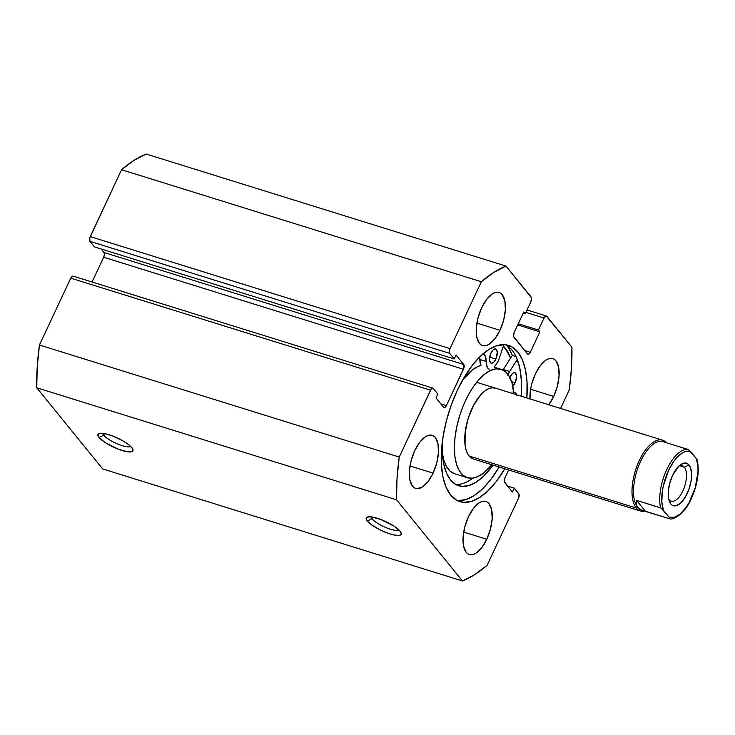 <?xml version="1.0" encoding="UTF-8"?>
<svg xmlns="http://www.w3.org/2000/svg" width="735" height="735" viewBox="0 0 735 735"><rect width="100%" height="100%" fill="white"/><g stroke="black" fill="none" stroke-linecap="round" stroke-linejoin="round"><path stroke-width="1.1" d="M371.037 516.88A15.582 4.015 -154.9 0 0 371.993 518.754L367.316 521.014A19.294 4.97 25.1 0 1 367.445 517.036A19.294 4.97 25.1 0 1 383.909 520.757A19.294 4.97 25.1 0 1 400.134 531.23L393.841 526.03L380.702 519.452L371.579 516.944L367.629 516.981L366.131 518.414L367.316 521.014L370.991 524.395L379.885 529.788L386.748 532.792L393.151 534.786L398.122 535.466L399.822 535.264L401.319 533.84L400.134 531.23A19.294 4.97 25.1 0 1 401.126 532.811A19.294 4.97 25.1 0 1 388.236 533.334A19.294 4.97 25.1 0 1 367.316 521.014L371.993 518.754A15.582 4.015 25.1 0 1 371.037 516.88M102.781 433.356A15.582 4.015 -154.9 0 0 103.736 435.221L99.06 437.49A19.294 4.97 25.1 0 1 99.197 433.512A19.294 4.97 25.1 0 1 115.652 437.233A19.294 4.97 25.1 0 1 131.877 447.707L128.202 444.326L122.589 440.678L112.446 435.928L106.042 433.935L101.072 433.255L99.372 433.457L97.874 434.881L99.06 437.49L105.353 442.69L118.491 449.269L127.614 451.777L131.565 451.74L133.063 450.307L131.877 447.707A19.294 4.97 25.1 0 1 132.87 449.287A19.294 4.97 25.1 0 1 119.98 449.802A19.294 4.97 25.1 0 1 99.06 437.49L103.736 435.221A15.582 4.015 25.1 0 1 102.781 433.356M104.489 433.604L103.736 435.221L104.489 433.604M372.746 517.137L371.993 518.754L372.746 517.137M457.308 390.368A81.796 37.136 -72.7 0 1 508.546 345.413A81.796 37.136 -72.7 0 1 526.857 397.929L527.059 382.411L525.507 370.063L522.364 359.773L517.752 351.936L511.863 346.846L504.908 344.697L497.154 345.588L488.904 349.465L480.479 356.19L472.192 365.497L464.373 377.046L457.308 390.368L451.29 404.967L446.531 420.282L443.223 435.717L441.487 450.693L441.395 464.612L442.948 476.96L446.09 487.25L450.702 495.087L456.591 500.177L463.546 502.327L471.3 501.445L479.551 497.558L487.976 490.833L496.263 481.526L504.798 468.774A81.796 37.136 -72.7 0 1 459.908 501.61A81.796 37.136 -72.7 0 1 457.308 390.368M516.687 358.009L519.82 368.299L521.381 380.647L521.179 396.165A81.796 37.136 107.3 0 0 505.625 344.779M512.286 355.373L503.3 369.549L512.286 355.373L516.016 356.53L512.286 355.373A85.324 38.734 107.3 0 0 507.168 345.671L511.385 353.103M503.374 346.056A81.796 37.136 -72.7 0 1 510.604 358.019L505.129 348.004L503.374 346.056M529.963 399.142L530.587 389.32L531.708 384.065L535.383 373.894A27.82 12.633 -72.7 0 1 552.803 358.597A27.82 12.633 -72.7 0 1 553.685 396.441L530.596 389.247L553.685 396.441L548.632 404.902M499.984 330.3L476.886 323.115L499.984 330.3L494.921 338.762L489.234 344.219L486.432 345.533L483.795 345.836L481.425 345.11L479.422 343.374L476.785 337.209L476.289 328.279L478.007 317.933L481.673 307.754A27.82 12.633 -72.7 0 1 499.102 292.466A27.82 12.633 -72.7 0 1 499.984 330.3A27.82 12.633 -72.7 0 1 482.555 345.597A27.82 12.633 -72.7 0 1 481.673 307.754L486.735 299.301L492.413 293.844L495.225 292.521L497.861 292.227L500.223 292.953L502.235 294.689L504.862 300.854L505.368 309.784L503.65 320.129L499.984 330.3M486.781 539.269L463.693 532.076L486.781 539.269L481.719 547.731L476.041 553.179L473.23 554.502L470.593 554.806L468.232 554.071L466.22 552.343L463.592 546.178L463.087 537.239L464.805 526.894L468.471 516.723A27.82 12.633 -72.7 0 1 485.899 501.426A27.82 12.633 -72.7 0 1 486.781 539.269A27.82 12.633 -72.7 0 1 469.353 554.558A27.82 12.633 -72.7 0 1 468.471 516.723L473.533 508.262L479.22 502.804L482.022 501.49L484.659 501.187L487.029 501.922L489.032 503.65L491.669 509.814L492.165 518.754L490.447 529.09L486.781 539.269M433.071 473.129L409.983 465.944L433.071 473.129L428.018 481.59L422.331 487.048L416.892 488.665L414.522 487.939L412.519 486.203L409.882 480.038L409.386 471.107L411.095 460.762L414.77 450.583A27.82 12.633 -72.7 0 1 432.189 435.295A27.82 12.633 -72.7 0 1 433.071 473.129A27.82 12.633 -72.7 0 1 415.652 488.426A27.82 12.633 -72.7 0 1 414.77 450.583L419.823 442.13L425.51 436.673L428.321 435.35L430.949 435.056L433.319 435.781L435.322 437.518L437.959 443.683L438.455 452.613L436.746 462.958L433.071 473.129M36.75 387.768L102.661 468.93L36.75 387.768L396.533 499.791L462.444 580.953L474.681 574.632L487.112 565.27L518.441 498.404L519.094 494.471L514.224 488.086L512.396 491.981L504.357 481.691L505.009 477.768L508.657 469.977L505.009 477.768A3.712 1.681 -72.7 0 0 504.706 482.518L512.396 491.981L514.224 488.086L507.545 486.01L514.224 488.086L518.735 493.654A3.712 1.681 -72.7 0 1 518.441 498.404L487.112 565.27A166.937 75.788 -72.7 0 1 462.444 580.953L102.661 468.93L462.444 580.953L396.533 499.791A166.937 75.788 -72.7 0 1 399.224 457.051L397.001 478.972L396.533 499.791L36.75 387.768L37.219 366.949L39.451 345.018L70.771 278.152L39.451 345.018A166.937 75.788 107.3 0 0 36.75 387.768M146.228 154.047L133.99 160.368L121.56 169.73L89.753 237.956L89.936 241.346L94.457 246.914L454.23 358.937L456.058 355.042L463.748 364.514L463.932 367.904L446.421 405.619L444.987 407.475L443.674 407.365L435.984 397.892L437.812 393.997L433.292 388.438L431.987 388.319L431.224 389.045L399.224 457.051L39.451 345.018L399.224 457.051L430.554 390.175A3.712 1.681 -72.7 0 1 432.878 388.135A3.712 1.681 -72.7 0 1 433.292 388.438L437.812 393.997L435.984 397.892L443.674 407.365A3.712 1.681 -72.7 0 0 444.096 407.659L444.069 407.649A3.712 1.681 -72.7 0 0 446.421 405.619L440.853 403.882L446.421 405.619L463.445 369.264L103.672 257.232L92.059 282.019L103.672 257.232L463.445 369.264A3.712 1.681 -72.7 0 0 463.748 364.514L103.966 252.482L104.388 254.503L103.672 257.232A3.712 1.681 107.3 0 0 103.966 252.482L101.127 248.99L103.966 252.482L463.748 364.514L456.058 355.042L454.23 358.937L94.457 246.914L89.936 241.346L449.719 353.379L454.23 358.937L449.719 353.379A3.712 1.681 -72.7 0 1 450.013 348.629L449.296 351.367L449.719 353.379L89.936 241.346A3.712 1.681 107.3 0 1 90.24 236.596L121.56 169.73L481.342 281.753L450.013 348.629L90.24 236.596L450.013 348.629L481.342 281.753A166.937 75.788 -72.7 0 1 506.011 266.07L493.773 272.391L481.342 281.753L121.56 169.73A166.937 75.788 107.3 0 1 146.228 154.047L506.011 266.07L146.228 154.047M72.93 276.084L70.771 278.152L430.554 390.175L70.771 278.152A3.712 1.681 107.3 0 1 73.096 276.112L432.878 388.135M560.584 408.43L569.23 389.982L571.453 368.051L571.922 347.232L546.197 315.94L544.038 318.016L538.415 330.024L539.876 331.834L530.303 352.276L528.869 354.132L527.555 354.022L513.535 336.364L514.188 332.44L523.77 311.989L525.231 313.79L530.854 301.782L531.506 297.859L506.011 266.07L531.157 297.032A3.712 1.681 -72.7 0 1 530.854 301.782L525.231 313.79L523.219 313.165L525.231 313.79L523.77 311.989L514.188 332.44A3.712 1.681 -72.7 0 0 513.884 337.19L527.555 354.022A3.712 1.681 -72.7 0 0 527.978 354.316L527.95 354.307A3.712 1.681 -72.7 0 0 530.303 352.276L524.735 350.549L530.303 352.276L539.876 331.834L517.706 324.925L539.876 331.834L538.415 330.024L518.258 323.749L538.415 330.024L544.038 318.016A3.712 1.681 -72.7 0 1 546.362 315.976A3.712 1.681 -72.7 0 1 546.785 316.27L571.922 347.232A166.937 75.788 -72.7 0 1 569.23 389.982L560.584 408.43M529.953 398.894A27.82 12.633 -72.7 0 1 535.383 373.894L540.436 365.433L546.123 359.975L548.935 358.662L551.572 358.358L553.933 359.084L555.936 360.821L558.572 366.986L559.069 375.925L557.36 386.261L553.685 396.441A27.82 12.633 -72.7 0 1 548.742 404.746M525.902 312.366L544.038 318.016L525.902 312.366M457.868 500.553L465.623 499.671L473.873 495.794L482.298 489.069L490.585 479.753L498.404 468.213M457.142 500.48A81.796 37.136 107.3 0 0 499.12 467.001M398.949 529.953A15.582 4.015 25.1 0 1 385.958 527.574A15.582 4.015 25.1 0 1 371.993 518.754A15.582 4.015 -154.9 0 0 385.958 527.574A15.582 4.015 -154.9 0 0 398.949 529.953M130.692 446.43A15.582 4.015 25.1 0 1 117.701 444.05A15.582 4.015 25.1 0 1 103.736 435.221A15.582 4.015 -154.9 0 0 117.701 444.05A15.582 4.015 -154.9 0 0 130.692 446.43M495.298 388.108L491.954 387.795L488.316 388.852L484.512 391.24L480.708 394.87L473.634 405.251L468.177 418.408L465.163 432.345L465.053 444.941L466.1 450.114L467.855 454.276L470.235 457.243L473.156 458.916A37.099 16.841 -72.7 0 1 468.158 418.454A37.099 16.841 -72.7 0 1 495.252 388.089A37.099 16.841 -72.7 0 1 495.298 388.108M442.259 452.365L443.876 460.285L446.558 466.642L450.197 471.19L454.662 473.753L467.285 477.686L472.403 478.163L477.97 476.546L483.786 472.89L491.816 464.731A56.76 25.771 -72.7 0 1 467.35 477.704A56.76 25.771 -72.7 0 1 467.285 477.686L454.662 473.753A56.76 25.771 107.3 0 0 454.726 473.772A56.76 25.771 107.3 0 0 454.8 473.799M501.105 369.319A56.76 25.771 -72.7 0 0 459.651 415.78A56.76 25.771 -72.7 0 0 467.285 477.686L462.82 475.122L459.182 470.575L456.499 464.217L454.882 456.297L454.395 447.119L455.057 437.031L456.839 426.429L459.669 415.707L463.445 405.288L468.02 395.568L473.221 386.922L478.843 379.692L484.668 374.133L490.484 370.477L496.051 368.86L501.169 369.337A56.76 25.771 -72.7 0 1 513.875 393.887L511.955 382.806L509.272 376.449L505.634 371.901L501.169 369.337L494.242 367.188L501.105 369.319A56.76 25.771 -72.7 0 1 501.169 369.337L501.031 369.301M503.31 346.24A81.613 37.053 -72.7 0 1 510.513 358.165L507.619 351.909L503.31 346.24M480.975 365.396L477.86 366.544L472.045 370.201L462.379 380.482A56.76 25.771 107.3 0 1 480.975 365.396L479.882 359.525A13.726 6.229 107.3 0 0 479.753 356.888L479.882 359.525A13.726 6.229 107.3 0 0 480.975 365.396M442.277 452.521A56.76 25.771 107.3 0 0 454.662 473.753M640.461 511.018A37.099 16.841 -72.7 0 1 636.289 508.06L469.022 455.976L636.289 508.06A37.099 16.841 -72.7 0 1 637.199 465.466A37.099 16.841 -72.7 0 1 662.52 440.173A37.099 16.841 -72.7 0 1 666.296 442.663A37.099 16.841 107.3 0 0 639.046 461.093A37.099 16.841 107.3 0 0 636.289 508.06A37.099 16.841 107.3 0 0 644.889 511.128A37.099 16.841 -72.7 0 1 640.461 511.018L473.202 458.934A37.099 16.841 -72.7 0 1 473.156 458.916M669.135 499.69A18.55 8.425 107.3 0 0 682.843 490.971A18.55 8.425 107.3 0 0 684.34 467.23L689.017 464.961A22.261 10.106 -72.7 0 1 687.225 493.461A22.261 10.106 -72.7 0 1 670.77 503.916L669.135 499.69A18.55 8.425 -72.7 0 1 668.675 499.037A18.55 8.425 107.3 0 0 669.135 499.69L670.77 503.916L672.378 505.303L676.384 505.643L680.913 502.758L685.296 497.08L688.86 489.482L691.056 481.113L691.552 473.257L690.275 467.092L687.418 463.574L683.412 463.234L678.874 466.119L672.571 475.416L669.64 483.557L668.271 491.834L668.666 498.982L670.77 503.916A22.261 10.106 -72.7 0 1 669.291 501.196A22.261 10.106 -72.7 0 1 680.674 464.621A22.261 10.106 -72.7 0 1 689.017 464.961L684.34 467.23A18.55 8.425 -72.7 0 1 683.89 488.518A18.55 8.425 -72.7 0 1 671.23 501.169A18.55 8.425 -72.7 0 1 669.135 499.69M679.7 465.779L684.34 467.23L679.7 465.779M642.261 510.384A35.987 16.335 -72.7 0 1 637.686 507.38L636.289 508.06L637.686 507.38A35.987 16.335 -72.7 0 1 638.972 465.053A35.987 16.335 -72.7 0 1 664.063 441.891M664.44 441.937L663.135 441.533A35.987 16.335 107.3 0 0 638.568 466.063A35.987 16.335 107.3 0 0 637.686 507.38A35.987 16.335 107.3 0 0 641.738 510.246L637.686 507.38L636.271 504.21L636.547 500.351L660.535 507.821A35.987 16.335 -72.7 0 1 666.792 469.463A35.987 16.335 -72.7 0 1 687.905 449.397L665.23 442.378M697.12 460.294L696.44 458.75L697.956 466.955L697.984 471.824L695.209 487.911L688.778 503.172L686.067 507.426L680.233 513.958L674.353 517.33L669.07 517.174L669.861 518.588L669.364 518.699L669.861 518.588L669.07 517.174L661.114 508.096L636.547 500.351L645.376 511.229L669.364 518.699L643.051 510.65M697.129 459.752L696.44 458.75A34.499 15.665 -72.7 0 1 691.249 498.422A34.499 15.665 -72.7 0 1 669.07 517.174L663.347 510.136L661.84 501.922L662.263 491.844L663.2 486.432L668.547 470.464L673.719 461.451L676.595 457.822L682.539 452.806L685.443 451.547L690.725 451.703L696.44 458.75L688.484 449.664L663.916 441.928M637.686 507.38L640.764 509.75L645.376 511.229L636.547 500.351L636.271 504.21L637.686 507.38M687.905 449.397A35.987 16.335 107.3 0 0 666.792 469.463A35.987 16.335 107.3 0 0 660.535 507.821L663.347 510.136A34.499 15.665 -72.7 0 1 668.547 470.464A34.499 15.665 -72.7 0 1 690.725 451.703L688.484 449.664M678.947 466.054A18.55 8.425 -72.7 0 1 682.255 465.742A18.55 8.425 -72.7 0 1 684.34 467.23A18.55 8.425 107.3 0 0 678.947 466.054M490.962 353.085A7.423 3.372 -72.7 0 1 495.611 349.006A7.423 3.372 -72.7 0 1 495.849 359.093L489.685 357.173L495.849 359.093L497.292 352.359L496.447 349.594L495.28 348.941L493.066 349.979L490.962 353.085L489.519 359.819L490.364 362.585L491.531 363.237L493.745 362.199L495.849 359.093A7.423 3.372 -72.7 0 1 491.2 363.173A7.423 3.372 -72.7 0 1 490.962 353.085M489.822 356.466A7.423 3.372 107.3 0 0 490.677 353.746M509.879 377.551A7.423 3.372 -72.7 0 1 510.209 376.779A7.423 3.372 -72.7 0 1 514.858 372.7A7.423 3.372 -72.7 0 1 515.088 382.797L511.606 381.704L515.088 382.797L515.639 381.465L516.54 376.063L515.162 372.829L513.82 372.719L512.313 373.683L509.667 378.102M497.926 361.648A13.726 6.229 -72.7 0 0 499.138 358.616L503.852 344.642L499.138 358.616A13.726 6.229 -72.7 0 1 497.926 361.648L494.159 367.261M493.029 465.108A72.471 32.9 -72.7 0 1 458.704 485.762A72.471 32.9 -72.7 0 1 442.305 442.02L442.305 452.981L443.683 463.914L446.467 473.028L450.546 479.973L455.764 484.484L461.929 486.386L468.801 485.605L476.105 482.169L483.575 476.207L493.029 465.108M455.654 484.429A72.471 32.9 107.3 0 0 472.761 478.127L469.794 480.203M503.3 369.549L509.612 371.515L517.265 359.433L509.612 371.515L503.3 369.549A13.726 6.229 107.3 0 0 502.97 370.082L503.3 369.549M508.004 374.51A13.726 6.229 -72.7 0 1 509.612 371.515L507.729 375.135M513.71 391.994A13.726 6.229 -72.7 0 1 514.178 392.104A13.726 6.229 -72.7 0 1 516.586 394.732M483.106 353.801A13.726 6.229 -72.7 0 1 486.193 361.491L479.882 359.525L486.193 361.491L485.026 355.483L482.932 353.755M489.326 369.19A13.726 6.229 -72.7 0 1 486.193 361.491L487.186 367.169M516.852 395.513L515.263 392.71L512.8 392.012M512.231 386.5L515.088 382.797A7.423 3.372 -72.7 0 1 512.791 386.077M489.538 357.127L490.815 353.02M509.759 378.112L510.062 376.715M527.032 309.959L546.344 315.967M467.35 477.704L454.726 473.772M662.52 440.173L476.638 382.292M669.557 518.745C672.975 520.61 685.268 513.287 691.277 498.771C697.607 484.457 699.591 471.53 697.212 459.972"/></g></svg>

